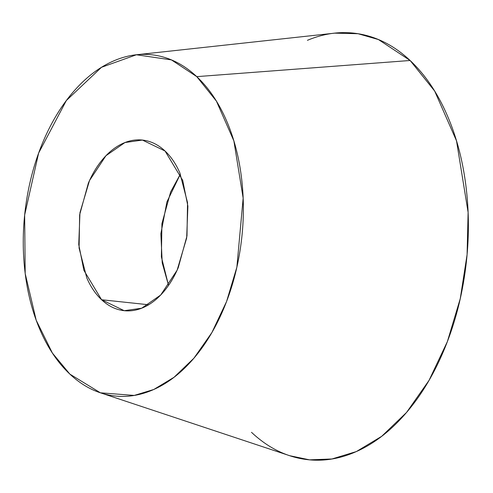 <?xml version="1.0" encoding="UTF-8"?>
<svg xmlns="http://www.w3.org/2000/svg" width="493" height="493" viewBox="0 0 493 493"><rect width="100%" height="100%" fill="white"/><g stroke="black" fill="none" stroke-linecap="round" stroke-linejoin="round"><path stroke-width="0.74" d="M196.756 76.637L216.396 101.102L233.873 140.918L243.154 198.137L236.868 267.188L226.564 301.537L211.891 332.553L193.909 358.208L174.047 377.274L153.754 389.495L134.232 395.429L100.399 392.804L69.87 374.119L52.4 353.068L36.199 320.234L25.192 273.578L24.65 215.04L38.633 153.07L66.339 100.541L101.49 67.301L136.401 54.772L171.422 59.899L196.756 76.637L410.114 60.485L196.756 76.637C208.681 87.828 218.541 102.371 226.336 120.261C234.132 138.151 239.271 158.025 241.755 179.89C244.238 201.754 243.875 223.933 240.664 246.445C237.453 268.95 231.642 290.063 223.23 309.789C214.819 329.515 204.441 346.345 192.11 360.284C179.772 374.224 166.412 384.207 152.035 390.24C137.652 396.273 123.342 397.888 109.107 395.096C94.872 392.305 81.795 385.31 69.87 374.119C57.946 362.922 48.086 348.378 40.29 330.489C32.495 312.599 27.355 292.725 24.872 270.86C22.388 249.002 22.752 226.817 25.963 204.312C29.173 181.8 34.985 160.687 43.396 140.961C51.808 121.241 62.18 104.405 74.517 90.466C86.854 76.532 100.215 66.543 114.592 60.51C128.975 54.483 143.278 52.862 157.52 55.654C171.755 58.445 184.832 65.44 196.756 76.637M101.595 393.198L289.668 455.692L309.542 459.846L331.955 458.977L356.359 451.563L381.724 436.287L406.552 412.45L429.033 380.386L447.373 341.606L460.252 298.678L467.087 254.641L468.11 212.366L456.512 140.838L434.666 91.063L410.114 60.485C395.207 46.49 378.858 37.751 361.067 34.257C343.27 30.769 325.386 32.791 307.41 40.327M148.658 304.76L101.589 299.744L83.909 270.374L78.738 244.565L79.965 212.693L89.51 180.549L105.946 155.72L124.945 142.545L142.397 140.061L165.038 151.006L182.718 180.376L187.888 206.185L186.662 238.064L177.116 270.207L160.681 295.03L141.682 308.211L124.224 310.695L101.589 299.744L148.658 304.76M180.383 174.128L166.924 201.896L160.872 233.719L162.215 262.861L168.532 285.385L161.384 256.884L161.926 223.606L170.646 191.931L180.376 174.115M251.504 432.336C266.411 446.325 282.76 455.07 300.557 458.564C318.349 462.052 336.238 460.031 354.208 452.488C372.184 444.951 388.885 432.466 404.303 415.044C419.722 397.623 432.694 376.584 443.207 351.928C453.726 327.272 460.986 300.878 464.998 272.746C469.009 244.608 469.465 216.883 466.366 189.552C463.26 162.222 456.838 137.381 447.089 115.017C437.346 92.653 425.021 74.48 410.114 60.485L378.451 39.563L358.066 33.721L334.673 33.154L138.508 54.544M165.038 151.006C159.073 145.41 152.534 141.91 145.417 140.517C138.299 139.118 131.144 139.926 123.953 142.945C116.761 145.959 110.081 150.95 103.918 157.92C97.75 164.89 92.561 173.308 88.352 183.168L79.638 214.843L79.09 248.121L86.799 277.935C90.7 286.877 95.63 294.148 101.589 299.744C107.554 305.346 114.093 308.84 121.21 310.239C128.328 311.631 135.483 310.824 142.674 307.811C149.866 304.791 156.54 299.799 162.708 292.83C168.877 285.86 174.066 277.442 178.275 267.582L186.989 235.907L187.537 202.635L179.828 172.821C175.927 163.873 170.997 156.601 165.038 151.006M142.397 140.061L142.847 140.104"/></g></svg>
